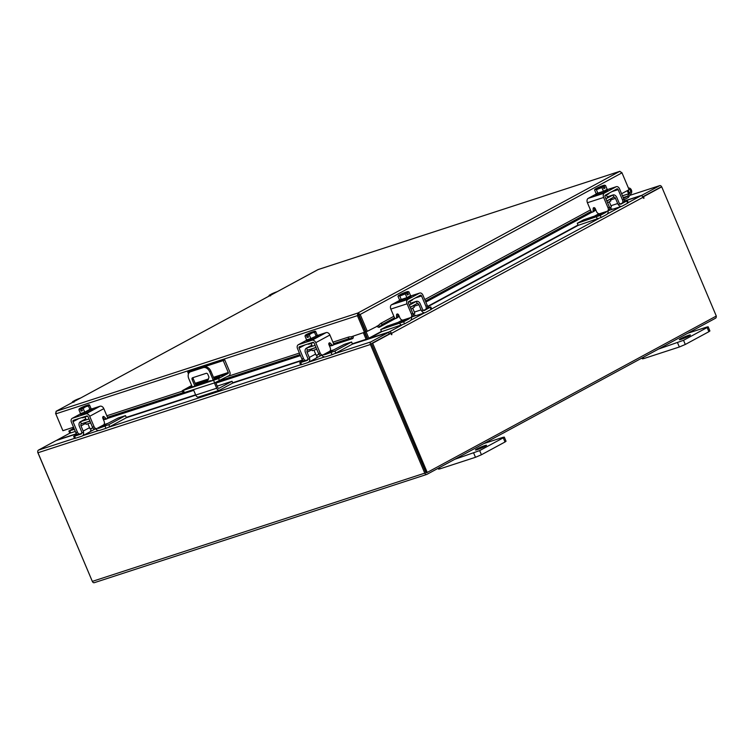 <?xml version="1.0" encoding="UTF-8"?>
<svg xmlns="http://www.w3.org/2000/svg" width="754" height="754" viewBox="0 0 754 754"><rect width="100%" height="100%" fill="white"/><g stroke="black" fill="none" stroke-linecap="round" stroke-linejoin="round"><path stroke-width="1.13" d="M629.062 189.574A1.508 1.027 -108 0 1 629.1 189.556A1.508 1.027 -108 0 1 630.221 190.055A1.508 1.027 -108 0 1 630.429 192.119L627.611 196.134L628.468 197.265L631.286 193.241A3.007 2.055 -108 0 0 630.881 189.122A3.007 2.055 -108 0 0 628.638 188.123L628.478 188.18A3.007 2.055 -108 0 1 628.638 188.123M627.413 190.583A3.007 2.055 -108 0 0 628.261 192.854A3.007 2.055 -108 0 0 629.109 193.637L629.336 192.317A1.508 1.027 -108 0 1 628.911 191.921A1.508 1.027 -108 0 1 628.685 189.904M629.109 193.637L622.465 195.804M623.219 197.595L627.554 196.191L623.539 198.359M628.468 197.265A1.819 1.235 72 0 1 628.129 197.567L624.095 199.753M627.554 196.191L623.209 197.567M484.634 445.661A6.023 0.547 -22.9 0 0 478.601 448.102A6.023 0.547 -22.9 0 0 475.454 449.968A6.023 0.547 -22.9 0 0 477.357 449.601A6.023 0.547 -22.9 0 0 483.389 447.16A6.023 0.547 -22.9 0 0 486.537 445.284A6.023 0.547 -22.9 0 0 484.634 445.661M454.719 459.327L479.667 450.6L503.257 437.838L504.285 437.094L502.843 437.377L483.842 443.569M479.667 450.6L481.42 454.756L505.01 441.995L503.257 437.838M439.431 467.593L439.968 468.847L475.472 457.292L473.719 453.135M504.285 437.094L506.047 441.25L505.01 441.995M481.42 454.756L475.472 457.292M439.968 468.847L438.517 469.129L438.159 468.281M188.472 373.89L187.737 372.146L189.197 371.364L224.701 359.799L229.734 371.722A3.129 2.13 72 0 1 229.056 375.624L214.645 382.853L183.184 392.947L182.251 390.732L218.594 378.565L228.123 373.409L213.797 378.074M182.251 390.732L191.676 385.483M224.701 359.799L223.241 360.591L228.283 372.514A0.726 0.49 -108 0 1 228.123 373.409M187.737 372.146L223.241 360.591M191.968 386.171L189.292 387.726L190.715 387.443L212.713 380.289L219.593 377.047L214.042 378.678M207.916 380.666L195.72 384.644M210.818 380.902A1.508 1.093 -118.4 0 0 209.358 381.373M218.82 388.385L232.043 381.27L232.788 383.032L219.763 390.082A3.129 2.13 72 0 1 219.518 390.195A3.129 2.13 72 0 1 216.652 388.244L214.409 382.928M213.222 380.11L209.706 371.788A6.023 4.373 -118.4 0 0 203.184 367.632L190.621 371.722A6.023 4.373 -118.4 0 0 190.093 371.948A6.023 4.373 -118.4 0 0 188.764 378.602L192.289 386.934M193.476 389.743L195.72 395.058L216.652 388.244M198.82 396.906A3.129 2.13 -108 0 1 198.585 397.009A3.129 2.13 -108 0 1 195.72 395.058M203.184 367.632L190.621 371.722M219.009 388.319A1.206 0.82 -108 0 1 217.821 387.613L215.653 382.495M214.456 379.648L210.866 371.156L209.706 371.788M232.043 381.27L217.18 386.105M194.9 386.086L192.11 379.469A1.489 1.084 61.6 0 1 192.572 377.763L206.2 373.324A1.489 1.084 61.6 0 1 207.821 374.361L208.981 377.123L207.529 381.976M193.26 377.537A1.489 1.084 -118.4 0 0 193.278 378.847L192.11 379.469M196.163 385.671L193.278 378.847M190.093 371.948L191.252 371.317A6.023 4.373 61.6 0 1 191.789 371.091M204.353 367A6.023 4.373 61.6 0 1 210.866 371.156M688.506 335.37A6.023 0.547 -22.9 0 0 682.464 337.811A6.023 0.547 -22.9 0 0 679.326 339.677A6.023 0.547 -22.9 0 0 681.22 339.309A6.023 0.547 -22.9 0 0 687.262 336.868A6.023 0.547 -22.9 0 0 690.41 334.993A6.023 0.547 -22.9 0 0 688.506 335.37M658.581 349.036L683.539 340.308L707.129 327.547L708.157 326.802L706.715 327.085L687.705 333.277M683.539 340.308L685.292 344.465L708.883 331.703L707.129 327.547M643.303 357.302L643.841 358.555L679.345 347L677.592 342.844M708.157 326.802L709.91 330.959L708.883 331.703M685.292 344.465L679.345 347M643.841 358.555L642.389 358.838L642.031 357.99M316.03 347.556L311.525 348.989L312.25 350.685L316.755 349.253M330.384 350.242A2.168 1.574 -118.4 0 0 330.846 350.582L332.938 350.29L344.22 344.399L351.59 341.996L334.899 351.025L335.784 353.126L352.476 344.097L351.59 341.996M317.01 355.077L316.982 355.096A4.458 3.233 61.6 0 1 316.105 358.093L320.987 355.511M303.315 360.685L299.753 362.731L300.667 362.551L301.553 364.653L307.915 362.58A4.458 3.233 -118.4 0 0 308.311 362.41A4.458 3.233 -118.4 0 0 309.281 357.481L315.615 354.06M311.836 349.724L307.095 352.297L309.281 357.481M307.095 352.297A1.923 1.395 61.6 0 1 307.462 350.195M315.097 345.341L306.803 347.99A4.213 3.063 -118.4 0 0 306.426 348.15A4.213 3.063 -118.4 0 0 305.502 352.815L307.698 357.999A2.168 1.574 61.6 0 1 307.217 360.403A2.168 1.574 61.6 0 1 307.029 360.478L307.387 360.28M300.667 362.551L307.029 360.478M301.553 364.653L300.639 364.832L299.753 362.731M332.938 350.29L324.776 354.7L334.899 351.025M321.798 355.285A4.458 3.233 -118.4 0 0 325.662 356.802L332.033 354.729L331.147 352.627M324.776 354.7A2.168 1.574 61.6 0 1 323.636 354.559M335.784 353.126L332.033 354.729M306.586 348.112L307.472 350.205L315.983 347.434M317.17 335.125A6.023 0.547 157.1 0 1 317.434 335.172L317.905 336.275A6.023 0.547 157.1 0 1 314.757 338.15A6.023 0.547 157.1 0 1 308.716 340.582A6.023 0.547 157.1 0 1 306.812 340.959L306.35 339.856A6.023 0.547 157.1 0 1 306.482 339.649M310.733 338.574A6.023 0.547 157.1 0 1 308.254 339.479A6.023 0.547 157.1 0 1 306.68 339.894M312.769 332.014L312.637 331.817A5.269 0.481 157.1 0 0 308.782 333.381L308.301 333.598A5.269 0.481 157.1 0 0 305.408 335.162L305.002 336.152L306.595 339.922L310.818 338.546A6.079 0.547 -22.9 0 0 310.827 338.546L316.124 336.133L314.531 332.363L311.939 333.032L309.234 334.776L307.575 334.87L308.509 337.066L307.246 337.472L306.322 335.276L305.002 336.152L306.595 339.922A6.023 0.547 157.1 0 1 306.35 339.856M317.434 335.172A6.023 0.547 157.1 0 1 316.143 336.114M316.02 336.18A6.023 0.547 157.1 0 1 310.931 338.499M313.579 342.467A6.023 0.547 157.1 0 1 310.073 343.786A6.023 0.547 157.1 0 1 308.169 344.163L308.066 343.918M314.032 350.299L316.114 355.247L318.989 354.333M316.124 336.133L317.189 335.096L315.606 331.326L314.531 332.363M309.234 334.776L310.827 338.546L309.225 334.776A6.079 0.547 -22.9 0 0 309.234 334.776M315.606 331.326L314.936 331.374A5.269 0.481 157.1 0 0 314.889 331.223L315.361 331.27M311.459 333.249A5.269 0.481 157.1 0 1 307.604 334.814L307.575 334.87M314.833 331.468A5.269 0.481 157.1 0 1 311.939 333.032M306.322 335.276L306.35 335.219A5.269 0.481 157.1 0 1 305.295 335.276A5.269 0.481 157.1 0 1 305.304 335.257M312.637 331.817L306.35 335.219M307.246 337.472L308.414 336.84M307.604 334.814L313.89 331.411A5.269 0.481 157.1 0 1 314.889 331.223M311.704 339.479L307.001 341.006M321.562 355.341A3.007 2.055 -108 0 1 321.327 355.445A3.007 2.055 -108 0 1 318.574 353.56L320.158 353.051A3.007 2.055 72 0 0 322.91 354.927A3.007 2.055 72 0 0 323.146 354.823L329.526 351.373A3.007 2.055 72 0 0 330.177 347.622L328.961 344.729A1.442 0.98 -108 0 1 330.309 343.183L328.81 343.673M320.158 353.051L315.775 342.665A3.487 2.535 -118.4 0 0 311.996 340.252L298.603 344.616A3.487 2.535 -118.4 0 0 298.292 344.748A3.487 2.535 -118.4 0 0 297.519 348.612L301.911 358.989L303.494 358.47L299.112 348.094A1.206 0.877 61.6 0 1 299.489 346.717L312.882 342.354A1.206 0.877 61.6 0 1 314.182 343.183L318.574 353.56M311.996 340.252L326.124 332.608A3.487 2.535 61.6 0 1 329.903 335.021L333.438 343.4A1.442 0.98 -108 0 1 333.014 345.247L331.421 345.766A1.442 0.98 -108 0 1 330.497 345.464L328.801 343.786M303.494 358.47A3.007 2.055 72 0 0 306.247 360.346A3.007 2.055 72 0 0 306.482 360.252L309.621 358.555M326.124 332.608L317.538 335.407M317.688 335.756L318.669 335.568L317.849 336.152M333.014 345.247A1.442 0.98 -108 0 1 332.09 344.946L330.309 343.183M304.889 360.77A3.007 2.055 -108 0 1 304.663 360.864A3.007 2.055 -108 0 1 301.911 358.989M607.601 202.76L610.853 200.932L610.137 199.226L606.885 201.064M608.327 210.639L612.748 209.141A4.458 3.035 -108 0 1 610.137 207.68M577.291 223.25L600.241 215.408L601.126 217.501L578.177 225.352L577.291 223.25L583.69 219.791L596.395 215.465L598.054 214.155A2.168 1.48 72 0 0 598.101 213.42M601.126 217.501L606.659 214.513A4.458 3.035 72 0 0 608.092 210.771M606.414 211.497A2.168 1.48 -108 0 1 605.773 212.411L596.395 215.465M600.241 215.408L605.773 212.411M620.862 204.174L627.394 200.602L624.076 201.563M610.929 205.729L617.677 203.533L615.481 198.34L610.448 199.98M617.677 203.533A4.458 3.035 72 0 0 621.748 206.304A4.458 3.035 72 0 0 622.097 206.162L627.63 203.165L626.744 201.064M621.202 204.061A2.168 1.48 -108 0 1 621.042 204.136A2.168 1.48 -108 0 1 619.053 202.779L616.866 197.595A4.213 2.875 72 0 0 613.011 194.966A4.213 2.875 72 0 0 612.682 195.107L607.196 196.888M606.819 200.913L613.822 197.124A1.923 1.31 -108 0 1 615.481 198.34M627.394 200.602L628.28 202.694L627.63 203.165M613.822 197.124L612.936 195.022L605.933 198.811M607.064 189.094A6.023 0.547 157.1 0 1 607.196 189.15L607.658 190.253A6.023 0.547 157.1 0 1 606.301 191.233A6.023 0.547 157.1 0 1 600.278 193.919A6.023 0.547 157.1 0 1 596.574 194.937L596.103 193.835A6.023 0.547 157.1 0 1 596.188 193.674M607.074 189.339A6.023 0.547 157.1 0 1 605.839 190.131A6.023 0.547 157.1 0 1 603.549 191.252M603.36 191.337A6.023 0.547 157.1 0 1 598.082 193.439M597.941 193.486A6.023 0.547 157.1 0 1 596.103 193.835M608.921 193.241L609.015 193.458A6.023 0.547 157.1 0 1 607.658 194.428A6.023 0.547 157.1 0 1 604.934 195.757M609.675 207.897L611.419 206.879L609.336 201.94M607.149 189.301L605.556 185.531L607.149 189.301L603.483 191.29A6.079 0.547 -22.9 0 0 603.483 191.29L601.88 187.52L603.483 191.29L596.15 193.674L594.557 189.904L595.208 189.386L596.386 189.706L597.979 193.476M604.548 185.192A5.269 0.481 157.1 0 1 604.642 185.201A5.269 0.481 157.1 0 1 604.039 185.823L605.556 185.531L604.388 185.211A5.269 0.481 157.1 0 0 601.051 186.295L600.561 186.492A5.269 0.481 157.1 0 0 596.81 188.17L596.848 188.396M604.105 185.842L605.028 188.038L603.935 188.623L603.011 186.436L601.89 187.52L596.386 189.706M603.011 186.436L595.717 188.764A5.269 0.481 157.1 0 0 595.057 189.254A5.269 0.481 157.1 0 0 595.208 189.386L594.557 189.904M602.946 186.408A5.269 0.481 157.1 0 1 599.204 188.095M603.85 188.415L605.028 188.038M604.039 185.823L596.81 188.17M598.704 188.293A5.269 0.481 157.1 0 1 595.368 189.377M607.63 190.357L603.539 192.572M594.529 207.793A1.442 1.046 -118.4 0 0 594.52 207.878L594.491 210.413L593.106 211.167A1.442 1.046 61.6 0 1 590.947 211.111L587.413 202.732A3.487 2.375 -108 0 1 588.167 198.387L604.416 193.099A3.487 2.375 72 0 0 603.652 197.444L608.044 207.821L609.421 207.077L605.038 196.7A1.206 0.82 -108 0 1 605.302 195.201L616.951 188.896A1.206 0.82 -108 0 1 618.148 189.603L622.531 199.989L623.916 199.235L619.534 188.858A3.487 2.375 72 0 0 616.338 186.681A3.487 2.375 72 0 0 616.065 186.794L604.416 193.099M594.491 210.413A1.442 1.046 61.6 0 1 593.898 211.365M623.916 199.235A3.007 2.187 61.6 0 1 623.256 202.562L621.871 203.316A3.007 2.187 -118.4 0 1 621.607 203.429L618.205 204.532M621.871 203.316A3.007 2.187 -118.4 0 0 622.531 199.989M609.421 207.077A3.007 2.187 61.6 0 1 608.761 210.404A3.007 2.187 61.6 0 1 608.497 210.517M596.197 194.051L588.167 198.387M596.537 194.852L595.33 195.107L596.357 194.419M593.106 211.167L593.144 208.622A1.442 1.046 61.6 0 1 595.292 208.679L596.518 211.572A3.007 2.187 -118.4 0 0 599.779 213.655L607.111 211.271A3.007 2.187 -118.4 0 0 607.375 211.158A3.007 2.187 -118.4 0 0 608.044 207.821M411.015 309.112L414.266 307.283L413.541 305.577L410.299 307.415M411.741 316.991L416.161 315.492A4.458 3.035 -108 0 1 413.55 314.032M380.695 329.611L403.644 321.76L404.53 323.852L381.581 331.703L380.695 329.611L387.104 326.143L399.799 321.817L401.467 320.516A2.168 1.48 72 0 0 401.514 319.771M404.53 323.852L410.063 320.865A4.458 3.035 72 0 0 411.505 317.123M409.827 317.849A2.168 1.48 -108 0 1 409.177 318.763L399.799 321.817M403.644 321.76L409.177 318.763M424.266 310.525L430.798 306.953L427.48 307.915M414.342 312.081L421.081 309.885L418.894 304.691L413.861 306.331M421.081 309.885A4.458 3.035 72 0 0 425.152 312.665A4.458 3.035 72 0 0 425.501 312.514L431.034 309.517L430.148 307.415M424.615 310.412A2.168 1.48 -108 0 1 424.445 310.488A2.168 1.48 -108 0 1 422.466 309.131L420.27 303.947A4.213 2.875 72 0 0 416.425 301.317A4.213 2.875 72 0 0 416.095 301.459L410.61 303.24M410.233 307.264L417.226 303.476A1.923 1.31 -108 0 1 418.894 304.691M430.798 306.953L431.684 309.046L431.034 309.517M417.226 303.476L416.34 301.374L409.347 305.163M410.478 295.445A6.023 0.547 157.1 0 1 410.61 295.502L411.071 296.605A6.023 0.547 157.1 0 1 409.714 297.585A6.023 0.547 157.1 0 1 403.682 300.271A6.023 0.547 157.1 0 1 399.988 301.289L399.516 300.186A6.023 0.547 157.1 0 1 399.601 300.026M410.487 295.7A6.023 0.547 157.1 0 1 409.252 296.482A6.023 0.547 157.1 0 1 406.962 297.604M406.774 297.689A6.023 0.547 157.1 0 1 401.496 299.79M401.345 299.838A6.023 0.547 157.1 0 1 399.516 300.186M412.334 299.592L412.429 299.809A6.023 0.547 157.1 0 1 411.071 300.789A6.023 0.547 157.1 0 1 408.338 302.109M413.079 314.248L414.832 313.23L412.74 308.292M410.562 295.653L408.97 291.883L410.562 295.653L406.887 297.642L405.294 293.872L406.887 297.642L399.563 300.026L397.971 296.256L398.621 295.747L399.79 296.058L401.382 299.828M407.961 291.544A5.269 0.481 157.1 0 1 408.055 291.553A5.269 0.481 157.1 0 1 407.452 292.175L408.97 291.883L407.791 291.562A5.269 0.481 157.1 0 0 404.464 292.646L403.965 292.844A5.269 0.481 157.1 0 0 400.223 294.531L400.261 294.748M407.518 292.194L408.442 294.39L407.349 294.974L406.425 292.788L405.294 293.872L399.79 296.058M406.425 292.788L399.13 295.116A5.269 0.481 157.1 0 0 398.461 295.606A5.269 0.481 157.1 0 0 398.621 295.747L397.971 296.256M406.359 292.769A5.269 0.481 157.1 0 1 402.608 294.446M407.264 294.776L408.442 294.39M407.452 292.175L400.223 294.531M402.108 294.644A5.269 0.481 157.1 0 1 398.781 295.728M411.034 296.708L406.943 298.923M397.933 314.145A1.442 1.046 -118.4 0 0 397.933 314.229L397.895 316.765L396.519 317.519A1.442 1.046 61.6 0 1 394.361 317.462L390.826 309.083A3.487 2.375 -108 0 1 391.58 304.739L407.829 299.451A3.487 2.375 72 0 0 407.066 303.796L411.448 314.173L412.834 313.428L408.451 303.051A1.206 0.82 -108 0 1 408.715 301.553L420.364 295.248A1.206 0.82 -108 0 1 421.552 295.954L425.944 306.341L427.32 305.587L422.937 295.21A3.487 2.375 72 0 0 419.752 293.033A3.487 2.375 72 0 0 419.478 293.146L407.829 299.451M397.895 316.765A1.442 1.046 61.6 0 1 397.311 317.717M427.32 305.587A3.007 2.187 61.6 0 1 426.66 308.923L425.275 309.668A3.007 2.187 -118.4 0 1 425.011 309.781L421.618 310.884M425.275 309.668A3.007 2.187 -118.4 0 0 425.944 306.341M412.834 313.428A3.007 2.187 61.6 0 1 412.174 316.755A3.007 2.187 61.6 0 1 411.91 316.868M399.611 300.403L391.58 304.739M399.95 301.204L398.734 301.459L399.761 300.771M396.519 317.519L396.547 314.974A1.442 1.046 61.6 0 1 398.706 315.031L399.931 317.934A3.007 2.187 -118.4 0 0 403.192 320.007L410.525 317.623A3.007 2.187 -118.4 0 0 410.789 317.509A3.007 2.187 -118.4 0 0 411.448 314.173M273.476 293.683L269.96 294.833A5.269 0.481 157.1 0 0 269.291 295.314A5.269 0.481 157.1 0 0 269.442 295.455L268.801 295.973L270.62 295.775M271.091 294.465L271.054 294.239A5.269 0.481 157.1 0 1 274.795 292.561L275.295 292.363A5.269 0.481 157.1 0 1 277.208 291.666M270.837 295.116A5.269 0.481 157.1 0 1 269.612 295.445M274.569 293.099L271.054 294.239M73.939 428.159L68.859 431.024L74.429 429.328M69.773 430.845L70.659 432.937L75.315 431.429M70.659 432.937L69.745 433.116L68.859 431.024M76.889 400.044L73.364 401.185A5.269 0.481 157.1 0 0 72.704 401.675A5.269 0.481 157.1 0 0 72.855 401.807L72.205 402.325L74.033 402.127M74.495 400.817L74.457 400.591A5.269 0.481 157.1 0 1 78.209 398.913L78.708 398.715A5.269 0.481 157.1 0 1 80.621 398.018M74.241 401.467A5.269 0.481 157.1 0 1 73.025 401.797M77.982 399.45L74.457 400.591M72.111 427.697A3.007 2.187 -118.4 0 0 72.704 427.612L73.59 427.329M621.805 172.619L619.722 171.365L621.993 172.836L629.109 189.669L621.588 193.74M62.789 430.449L55.692 413.616M358.584 314.663L357.886 313.014L360.195 314.465L358.499 315.059L365.615 331.901L351.062 336.868M73.543 427.226L62.893 430.694L55.787 413.861L56.22 411.241L357.886 313.014L357.415 315.653L358.499 315.059M364.521 332.486L357.415 315.653L55.787 413.861M621.993 172.836L360.195 314.465L367.302 331.298L378.659 325.539A2.403 0.631 -45.1 0 1 381.081 323.202L382.306 324.427A2.403 0.631 134.9 0 0 379.884 326.765L378.64 325.568M358.942 314.87L366.058 331.713L367.302 331.298M317.707 269.781L318.405 269.48M318.226 269.517L619.892 171.299L318.065 269.593L56.041 411.316L317.877 269.668M56.22 411.241L55.589 413.644M351.816 336.981L351.845 338.706A2.403 0.688 178 0 0 348.471 338.829L348.414 337.113A2.403 0.688 -2 0 1 351.779 336.981L351.958 336.576M351.873 338.706A2.111 1.442 72 0 0 352.429 338.687A2.111 1.442 72 0 0 353.126 336.199M348.471 338.829L333.541 343.692M329.903 344.88L329.13 345.134M300.054 354.597L219.32 380.883M183.071 392.693L107.454 417.311M103.816 418.498L103.034 418.743M348.414 337.113L332.919 342.156M299.404 353.07L227.416 376.51M182.421 391.156L106.823 415.774M377.075 326.02A2.111 1.536 -118.4 0 0 379.451 327.179A2.111 1.536 -118.4 0 0 379.865 326.793M595.471 209.103L594.501 209.631M591.136 211.45L425.426 301.1M398.885 315.455L397.914 315.983M394.549 317.802L382.306 324.427M590.457 209.932L424.775 299.564M393.861 316.284L381.081 323.202M363.409 332.853L366.124 339.291L352.344 343.786M364.578 332.457L367.217 338.706A2.111 1.442 72 0 1 367.377 339.215M76.663 433.87L56.098 440.562L38.445 450.119A2.111 1.442 -108 0 0 37.983 452.749L92.327 581.391A2.111 1.442 -108 0 0 94.259 582.701L426.698 474.454A2.111 1.442 72 0 0 426.868 474.389L715.555 318.207A2.111 1.442 72 0 0 716.187 316.114M426.698 474.454A2.111 1.442 72 0 1 424.775 473.144L370.431 344.503A2.111 1.442 72 0 1 370.893 341.873L388.546 332.326L365.539 340.026M352.429 344.126L365.511 339.979M371.59 343.522L389.243 333.975L388.546 332.326M624.199 201.026L641.918 195.248L659.58 185.701A2.111 1.442 72 0 1 659.741 185.625L629.788 195.38L659.58 185.701M372.646 343.221L390.864 333.362L372.646 343.221L427.235 472.438L716.3 316.049L661.72 186.841L642.823 196.794L660.306 187.341M641.918 195.248L642.342 196.247M426.142 472.749L371.524 343.909M661.644 186.86A2.111 1.442 72 0 0 659.741 185.625M76.522 433.72L57.229 440.006A2.111 1.536 -118.4 0 0 57.04 440.082A2.111 1.536 -118.4 0 0 56.701 440.374M92.356 581.466L37.7 452.277M367.801 339.074A2.111 1.536 -118.4 0 1 367.566 338.631L364.879 332.288M381.449 331.392L368.81 338.226L366.058 331.703M390.864 333.362L391.741 334.757L391.524 333.362A2.111 1.536 -118.4 0 0 389.243 331.901L369.149 338.442L381.637 331.685M390.148 333.598L389.177 333.796M624.161 201.224L640.796 195.814A2.111 1.536 61.6 0 1 643.077 197.275L643.841 198.377L643.501 196.69L642.889 196.888M661.72 186.841L643.501 196.69M371.402 343.626L425.982 472.843L427.235 472.438M89.943 421.175L85.438 422.598L86.154 424.304L90.659 422.871M104.288 423.852A2.168 1.574 -118.4 0 0 104.749 424.2L106.842 423.908L118.133 418.018L125.494 415.614L108.812 424.643L109.698 426.745L126.38 417.716L125.494 415.614M90.923 428.696L90.895 428.715A4.458 3.233 61.6 0 1 90.018 431.703L94.891 429.12M77.228 434.295L73.656 436.349L74.571 436.17L75.457 438.262L81.818 436.198A4.458 3.233 -118.4 0 0 82.214 436.029A4.458 3.233 -118.4 0 0 83.194 431.099L89.528 427.678M85.749 423.343L80.998 425.906L83.194 431.099M80.998 425.906A1.923 1.395 61.6 0 1 81.375 423.814M89.01 418.951L80.706 421.609A4.213 3.063 -118.4 0 0 80.339 421.769A4.213 3.063 -118.4 0 0 79.415 426.425L81.602 431.618A2.168 1.574 61.6 0 1 81.13 434.012A2.168 1.574 61.6 0 1 80.932 434.097L81.3 433.899M74.571 436.17L80.932 434.097M75.457 438.262L74.542 438.442L73.656 436.349M106.842 423.908L98.689 428.319L108.812 424.643M95.711 428.903A4.458 3.233 -118.4 0 0 99.575 430.411L105.937 428.338L105.051 426.246M98.689 428.319A2.168 1.574 61.6 0 1 97.539 428.178M109.698 426.745L105.937 428.338M80.49 421.722L81.375 423.823L89.896 421.052M90.028 409.752L88.435 405.982L85.852 406.651L83.147 408.395L81.489 408.489L82.412 410.676L81.159 411.09L80.235 408.894L78.916 409.771L80.508 413.541A6.079 0.547 -22.9 0 0 80.508 413.541L84.731 412.165A6.079 0.547 -22.9 0 0 84.731 412.155L91.102 408.715A6.023 0.547 157.1 0 1 91.347 408.781L91.809 409.884A6.023 0.547 157.1 0 1 88.67 411.759A6.023 0.547 157.1 0 1 82.629 414.2A6.023 0.547 157.1 0 1 80.725 414.568L80.254 413.465A6.023 0.547 157.1 0 1 80.386 413.267M84.646 412.193A6.023 0.547 157.1 0 1 82.158 413.098A6.023 0.547 157.1 0 1 80.593 413.512M86.682 405.633L86.54 405.435A5.269 0.481 157.1 0 0 82.686 406.99L82.214 407.207A5.269 0.481 157.1 0 0 79.311 408.781L78.916 409.771L80.499 413.541A6.023 0.547 157.1 0 1 80.254 413.465M91.347 408.781A6.023 0.547 157.1 0 1 90.056 409.724M89.924 409.799A6.023 0.547 157.1 0 1 84.844 412.108M87.492 416.076A6.023 0.547 157.1 0 1 83.977 417.405A6.023 0.547 157.1 0 1 82.082 417.773L81.979 417.537M87.935 423.918L90.028 428.866L92.902 427.942M83.147 408.395L84.731 412.155L83.138 408.395A6.079 0.547 -22.9 0 0 83.147 408.395M88.435 405.982L89.509 404.945L88.84 404.992A5.269 0.481 157.1 0 0 88.793 404.832L89.264 404.889M91.102 408.715L89.509 404.945M85.372 406.868A5.269 0.481 157.1 0 1 81.517 408.423L81.489 408.489M88.746 405.087A5.269 0.481 157.1 0 1 85.852 406.651M80.235 408.894L80.263 408.838A5.269 0.481 157.1 0 1 79.208 408.885A5.269 0.481 157.1 0 1 79.217 408.866M86.54 405.435L80.263 408.838M81.159 411.09L82.318 410.459M81.517 408.423L87.803 405.03A5.269 0.481 157.1 0 1 88.793 404.832M85.607 413.098L80.904 414.625M95.466 428.96A3.007 2.055 -108 0 1 95.23 429.054A3.007 2.055 -108 0 1 92.478 427.179L94.071 426.66A3.007 2.055 72 0 0 96.823 428.536A3.007 2.055 72 0 0 97.059 428.442L103.439 424.983A3.007 2.055 72 0 0 104.09 421.241L102.864 418.347A1.442 0.98 -108 0 1 104.212 416.802L102.723 417.282M94.071 426.66L89.688 416.283A3.487 2.535 -118.4 0 0 85.909 413.871L72.507 418.234A3.487 2.535 -118.4 0 0 72.195 418.366A3.487 2.535 -118.4 0 0 71.432 422.221L75.815 432.608L77.408 432.089L73.025 421.703A1.206 0.877 61.6 0 1 73.392 420.327L86.795 415.972A1.206 0.877 61.6 0 1 88.095 416.802L92.478 427.179M85.909 413.871L100.028 406.227A3.487 2.535 61.6 0 1 103.816 408.64L107.351 417.019A1.442 0.98 -108 0 1 106.927 418.866L105.334 419.384A1.442 0.98 -108 0 1 104.41 419.083L102.704 417.396M77.408 432.089A3.007 2.055 72 0 0 80.16 433.965A3.007 2.055 72 0 0 80.395 433.861L83.534 432.165M100.028 406.227L91.451 409.026M91.592 409.365L92.582 409.186L91.762 409.761M106.927 418.866A1.442 0.98 -108 0 1 106.003 418.564L104.212 416.802M78.802 434.379A3.007 2.055 -108 0 1 78.567 434.483A3.007 2.055 -108 0 1 75.815 432.608M630.429 192.119L629.307 192.477M214.645 382.853L213.712 380.647M183.439 390.506L184.372 392.711M218.594 378.565L219.527 380.77M195.154 383.296L208.424 378.979M213.476 377.33L228.283 372.514M208.142 379.922L195.475 384.04M196.615 385.52L196.181 384.493M218.406 377.877L218.17 377.33M311.892 345.238L306.803 347.99M304.946 344.936L299.112 348.094M306.548 340.318L298.603 344.616M330.497 345.464L332.09 344.946M329.903 335.021L315.775 342.665M597.366 219.103L596.48 217.001M618.148 189.603L611.852 191.657M616.065 186.794L607.394 189.622M593.144 208.622L594.52 207.878M603.652 197.444L587.413 202.732M400.779 325.455L399.893 323.353M421.552 295.954L415.256 298.009M419.478 293.146L410.807 295.973M396.547 314.974L397.933 314.229M407.066 303.796L390.826 309.083M357.886 313.014L619.722 171.365M379.121 324.908L378.225 325.398M351.845 338.706L333.541 344.663M330.657 345.596L329.489 345.982M300.412 355.445L215.861 382.975M193.665 390.204L107.445 418.281M104.57 419.215L103.392 419.601M595.83 209.942L594.463 210.677M591.881 212.072L425.784 301.93M399.234 316.294L397.867 317.029M395.294 318.424L379.884 326.765M333.796 349.818L331.11 350.695M302.524 360.007L232.675 382.749M195.616 394.813L126.248 417.396M107.709 423.437L105.023 424.313M370.893 341.873L334.729 353.654M324.691 356.915L309.046 362.014M300.601 364.757L108.633 427.264M98.604 430.534L82.648 435.727M74.514 438.376L38.445 450.119M126.342 417.735L195.757 395.134M232.6 383.136L302.788 360.289M370.431 344.503L37.983 452.749M424.775 473.144L92.327 581.391M69.915 433.135L57.229 440.006M598.045 214.211L594.727 216.002M578.035 225.031L427.575 306.435M401.448 320.563L398.14 322.363M400.016 321.741L401.081 321.166M427.622 306.812L578.224 225.333M596.602 215.39L597.668 214.815M389.243 331.901L401.929 325.031M410.789 320.243L424.276 312.948M431.646 308.961L598.516 218.679M607.385 213.891L621.211 206.407M628.242 202.609L640.796 195.814M643.077 197.275L391.524 333.362M643.388 197.991L643.973 197.802M391.288 334.371L391.873 334.182M85.796 418.856L80.706 421.609M78.859 418.555L73.025 421.703M80.452 413.937L72.507 418.234M104.41 419.083L106.003 418.564M103.816 408.64L89.688 416.283M198.585 397.009L219.518 390.195M311.873 345.2L306.426 348.15M315.756 358.376L308.311 362.41M312.316 346.246L311.129 343.428M322.91 354.927L321.327 355.445M306.247 360.346L304.663 360.864M298.292 344.748L306.529 340.29M613.011 194.966L607.187 196.86M613.153 209.103L621.748 206.304M607.62 197.897L606.423 195.06M595.057 189.254L594.652 189.772M592.644 212.053L594.029 211.308M608.761 210.404L607.375 211.158M607.385 189.593L616.338 186.681M416.425 301.317L410.6 303.212M416.566 315.455L425.152 312.665M411.034 304.248L409.837 301.411M398.461 295.606L398.065 296.124M396.057 318.405L397.433 317.66M412.174 316.755L410.789 317.509M410.798 295.945L419.752 293.033M269.291 295.314L268.895 295.841M72.704 401.675L72.299 402.193M103.458 419.752L104.759 419.328M107.36 418.479L193.731 390.355M215.927 383.126L300.478 355.605M329.555 346.133L330.846 345.709M333.447 344.861L352.429 338.687M379.451 327.179L395.511 318.49M397.801 317.255L399.3 316.444M425.84 302.081L592.107 212.138M594.388 210.903L595.886 210.083M69.868 433.145L57.04 440.082M85.786 418.819L80.339 421.769M89.669 431.995L82.214 436.029M86.229 419.855L85.032 417.037M96.823 428.536L95.23 429.054M80.16 433.965L78.567 434.483M72.195 418.366L80.442 413.908"/></g></svg>
